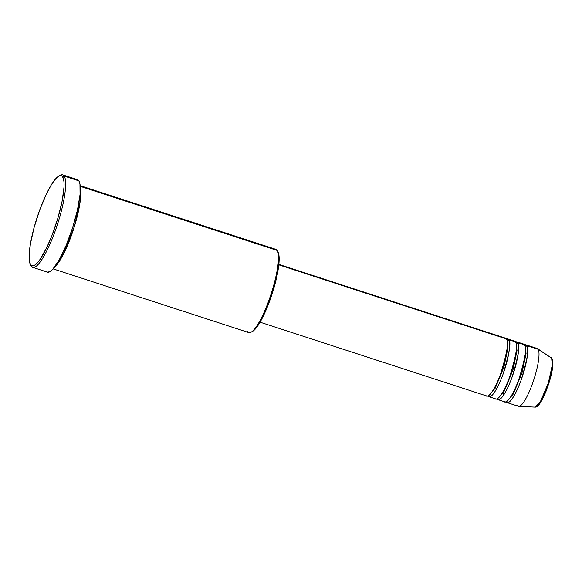 <?xml version="1.0" encoding="UTF-8"?>
<svg xmlns="http://www.w3.org/2000/svg" width="582" height="582" viewBox="0 0 582 582"><rect width="100%" height="100%" fill="white"/><g stroke="black" fill="none" stroke-linecap="round" stroke-linejoin="round"><path stroke-width="0.87" d="M507.118 402.613A30.388 6.424 108 0 1 506.224 401.864C507.111 404.992 513.273 401.289 520.955 380.548C527.554 358.861 529.504 347.199 526.826 345.57A30.388 6.424 108 0 1 521.814 378.14A30.388 6.424 108 0 1 507.118 402.613L518.417 406.287A30.388 6.424 -72 0 0 533.112 381.821A30.388 6.424 -72 0 0 538.117 349.251L524.637 344.959A30.388 6.424 108 0 1 525.932 344.828A30.388 6.424 108 0 1 526.826 345.57A1.215 1.171 -33 0 1 525.284 346.334L526.063 353.601L522.018 372.836L513.375 393.919L507.162 401.114L513.375 393.919L522.018 372.836L526.063 353.601L525.284 346.334A1.215 1.171 -33 0 1 525.139 346.275A1.215 1.171 147 0 0 526.826 345.57L538.117 349.251A30.388 6.424 108 0 0 537.564 348.669L551.634 358.126A1.215 1.171 -33 0 1 551.969 358.461A1.215 1.171 147 0 0 551.634 358.126A26.066 5.507 -72 0 0 551.154 357.624L551.962 358.454C553.598 361.531 553.067 368.21 550.361 378.475L545.814 391.977L541.74 400.511C539.15 405.072 536.917 407.276 535.047 407.116A26.066 5.507 -72 0 0 547.582 385.357A26.066 5.507 -72 0 0 551.634 358.126L538.117 349.251L551.634 358.126L552.303 364.987L548.317 383.109L540.322 401.806L535.047 407.116L518.788 406.36A30.388 6.424 108 0 1 517.522 405.545M485.89 395.243C486.778 398.372 492.939 394.669 500.622 373.928C507.22 352.241 509.17 340.579 506.493 338.957A30.388 6.424 -72 0 0 505.598 338.207L278.873 264.403M507.853 338.942A30.388 6.424 108 0 0 506.566 339.073L508.748 339.692A1.215 1.171 -33 0 1 507.06 340.39A1.215 1.171 147 0 0 507.206 340.448L507.984 347.723L503.947 366.951L495.304 388.041L489.091 395.229L495.304 388.041L503.947 366.951L507.984 347.723L507.206 340.448A1.215 1.171 147 0 0 508.748 339.692C511.433 341.321 509.476 352.976 502.884 374.663C495.202 395.404 489.033 399.107 488.153 395.978A1.215 1.171 147 0 0 488.196 395.804A1.215 1.171 -33 0 1 488.153 395.978A30.388 6.424 108 0 1 488.08 395.862L488.153 395.978A30.388 6.424 108 0 0 489.047 396.728L495.82 398.939A30.388 6.424 -72 0 0 510.516 374.466A30.388 6.424 -72 0 0 515.528 341.896A30.388 6.424 -72 0 0 514.634 341.147L507.853 338.942A30.388 6.424 108 0 1 508.748 339.692L515.528 341.896L508.748 339.692A30.388 6.424 108 0 1 503.736 372.262A30.388 6.424 108 0 1 489.047 396.728M494.926 398.19C495.813 401.318 501.975 397.608 509.665 376.867C516.256 355.18 518.213 343.526 515.528 341.896L513.47 341.227M517.784 342.631A1.215 1.171 -33 0 1 516.103 343.329A1.215 1.171 147 0 0 516.249 343.387L517.02 350.662L512.982 369.897L504.339 390.98L498.127 398.168L504.339 390.98L512.982 369.897L517.02 350.662L516.249 343.387A1.215 1.171 147 0 0 517.784 342.631C520.468 344.26 518.511 355.915 511.92 377.602C504.238 398.343 498.068 402.053 497.188 398.925A1.215 1.171 147 0 0 497.239 398.75A1.215 1.171 -33 0 1 497.188 398.925A30.388 6.424 108 0 1 497.115 398.801L497.188 398.925A30.388 6.424 108 0 0 498.083 399.674L504.863 401.878A30.388 6.424 -72 0 0 519.551 377.405A30.388 6.424 -72 0 0 524.564 344.835A30.388 6.424 -72 0 0 523.669 344.093L516.896 341.881A30.388 6.424 108 0 1 517.784 342.631L524.564 344.835L517.784 342.631A30.388 6.424 108 0 1 512.778 375.201A30.388 6.424 108 0 1 498.083 399.674M503.968 401.129C504.849 404.257 511.018 400.547 518.7 379.813C525.291 358.126 527.248 346.465 524.564 344.835L522.505 344.166M274.224 249.489A43.759 9.247 108 0 1 277.185 250.449A43.759 9.247 -72 0 0 275.897 249.372L80.207 185.673M30.206 264.083L30.919 265.559A48.619 10.272 -72 0 0 31.239 266.149L30.526 264.65A47.404 10.018 108 0 1 30.206 264.083A47.404 10.018 108 0 1 37.066 217.646A47.404 10.018 108 0 1 58.855 176.07A47.404 10.018 108 0 1 62.66 176.841L64.202 176.077A48.619 10.272 -72 0 0 60.302 175.291L58.855 176.07M80.345 188.262L80.287 200.739L74.591 225.911L63.889 253.257L54.752 266.876A43.759 9.247 108 0 0 73.456 229.49A43.759 9.247 108 0 0 80.345 188.262M278.822 264.846L506.493 338.957L278.822 264.846M80.265 186.349L277.185 250.449L80.265 186.349M77.188 179.598L78.89 180.864L79.952 183.854L80.054 194.519L77.464 209.957L72.583 227.824L66.152 245.393L59.153 259.994L52.649 269.408L49.899 271.678L47.346 272.121A48.619 10.272 -72 0 0 70.866 232.975A48.619 10.272 -72 0 0 78.89 180.864L64.202 176.077L78.89 180.864A48.619 10.272 -72 0 0 77.457 179.663L62.769 174.884A48.619 10.272 108 0 1 64.202 176.077A48.619 10.272 108 0 1 56.185 228.188A48.619 10.272 108 0 1 32.672 267.342A48.619 10.272 108 0 1 31.239 266.149A48.619 10.272 108 0 1 30.635 264.883M59.553 175.757A48.619 10.272 108 0 1 62.769 174.884M518.788 406.36A30.388 6.424 108 0 0 533.396 380.992A30.388 6.424 108 0 0 538.117 349.251A30.388 6.424 -72 0 0 537.23 348.502L525.932 344.828M515.601 342.012A30.388 6.424 108 0 1 516.896 341.881M537.23 405.989L540.234 402.802L543.763 396.538L548.848 383.531L551.343 374.386M552.173 370.196L552.667 366.478M552.82 363.379L552.624 361.022M30.526 264.65L32.185 265.887L34.396 265.385L37.073 263.173L40.122 259.325L46.836 247.386L51.9 235.652L57.873 218.192L62.129 201.125L64.02 187.04L63.976 181.824L63.263 178.092L61.903 176.004L59.961 175.64L57.502 177.001L54.621 180.049L51.442 184.654L46.349 194.104L39.678 210.095L34.054 227.708L30.337 244.258L29.1 257.237L29.486 261.733L31.239 266.149A48.619 10.272 -72 0 0 54.817 232.036A48.619 10.272 -72 0 0 64.202 176.077L62.66 176.841A47.404 10.018 108 0 1 53.508 231.396A47.404 10.018 108 0 1 30.526 264.65M46.698 271.779L45.927 270.928M53.122 268.884L248.812 332.591A43.759 9.247 -72 0 0 269.968 297.351A43.759 9.247 -72 0 0 277.185 250.449A43.759 9.247 108 0 1 277.476 250.98A43.759 9.247 108 0 1 271.147 293.845A43.759 9.247 108 0 1 251.031 332.22A43.759 9.247 108 0 1 247.525 331.507M277.905 251.948L279.084 256.415L278.567 266.956L275.759 281.201L272.383 293.037L268.251 304.721L262.162 318.354L256.276 327.87L252.472 331.449A42.537 8.992 -72 0 0 272.034 294.128A42.537 8.992 -72 0 0 278.189 252.457L277.476 250.98M260.059 322.188L486.785 395.993A30.388 6.424 -72 0 0 501.48 371.527A30.388 6.424 -72 0 0 506.493 338.957L504.434 338.288M517.042 350.393L516.074 352.081M503.423 390.944L503.052 395.913M537.121 406.047L542.533 398.968L549.466 381.523L552.711 365.998L552.202 359.705M32.672 267.342L47.36 272.121M251.031 332.22L252.479 331.442"/></g></svg>
